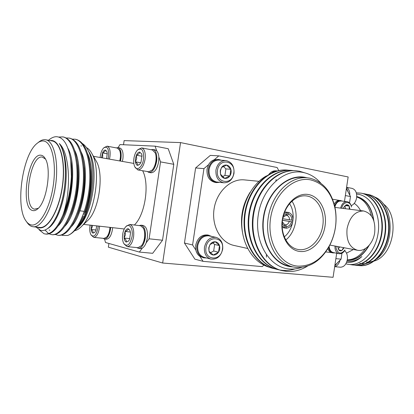 <?xml version="1.0" encoding="UTF-8"?>
<svg xmlns="http://www.w3.org/2000/svg" width="414" height="414" viewBox="0 0 414 414"><rect width="100%" height="100%" fill="white"/><g stroke="black" fill="none" stroke-linecap="round" stroke-linejoin="round"><path stroke-width="0.62" d="M341.783 208.195C342.823 201.385 350.441 200.516 351.445 206.984L351.434 206.658C350.751 203.724 349.281 202.053 347.02 201.649L341.146 200.966L339.211 201.209C337.508 201.887 336.22 203.31 335.35 205.473L334.905 206.99M347.061 228.694C349.701 216.936 355.243 211.031 363.683 210.985C372.01 213.35 375.674 220.574 374.686 232.647C373.252 243.303 365.039 251.888 357.499 250.258C349.597 247.696 346.12 240.508 347.061 228.694M334.988 207.409L363.683 210.985M334.828 252.866L332.949 252.913C330.667 252.328 329.244 250.506 328.69 247.448L328.669 247.334M332.949 252.913L331.345 252.561C329.735 251.971 328.592 250.661 327.914 248.623M336.08 246.247L336.132 248.353C338.15 253.994 341.084 254.543 344.934 249.994L344.826 250.304C343.273 252.882 341.364 254.015 339.097 253.71C336.924 253.151 335.573 251.407 335.045 248.483L334.998 246.045M339.097 253.71L333.296 252.561C331.128 252.007 329.777 250.273 329.249 247.375L329.161 246.454M337.746 246.558L338.543 249.663L337.731 246.558M283.186 216.418C284.283 214.804 285.624 213.966 287.212 213.893L287.451 212.304L288.661 212.486C291.622 213.645 293.06 216.258 292.977 220.331L289.546 219.824C289.5 217.666 288.708 216.232 287.166 215.518L288.423 214.079C290.675 215.016 291.792 217.045 291.777 220.16M282.436 220.248L292.745 221.899C291.627 225.821 289.484 227.923 286.307 228.207L285.101 228M282.265 221.661L284.558 224.683L285.334 226.453C283.787 225.92 282.736 224.693 282.172 222.768M287.212 213.893L285.955 215.342L282.933 217.495M307.116 196.039L306.241 195.915C295.834 194.575 284.728 205.401 282.539 219.565C280.216 233.708 287.409 247.453 297.718 249.414L299.084 249.632C309.9 250.889 320.778 239.623 322.796 225.656C324.964 211.704 317.854 197.861 307.116 196.039M299.912 251.479C288.398 250.398 279.838 235.561 282.27 219.891C284.532 204.195 297.092 192.355 308.446 194.539C319.836 196.495 327.35 211.197 325.047 225.992C322.904 240.808 311.395 252.783 299.912 251.479M297.718 266.114C311.25 266.497 322.02 259.293 330.02 244.503C335.268 233.765 337.068 222.473 335.418 210.628C332.307 193.68 324.048 183.433 310.64 179.883C293.505 176.229 274.047 194.083 270.57 218.219C266.839 242.325 280.242 264.825 297.718 266.114M309.796 178.16C323.691 181.865 332.245 192.489 335.459 210.033C337.172 222.287 335.309 233.972 329.875 245.083C321.6 260.396 310.448 267.863 296.408 267.485L292.879 266.911C276.19 263.257 264.458 240.669 268.288 217.293C271.915 193.887 290.085 176.069 307.084 177.782L309.796 178.16M269.447 267.273C254.382 263.211 242.573 246.066 241.823 225.433C241.005 204.873 251.634 183.914 266.461 175.888M307.033 177.777L305.268 177.373C287.378 173.523 267.035 192.018 263.428 217.107C259.547 242.154 273.618 265.519 291.865 266.833L292.843 266.906M320.741 183.081C315.742 177.316 309.775 173.756 302.846 172.4C283.781 168.493 261.974 188.272 258.207 215.415C254.129 242.547 269.747 267.972 289.795 269.022C293.764 269.297 297.692 268.769 301.578 267.439M307.457 266.145C300.699 270.238 293.78 271.993 286.695 271.408L282.146 270.652C262.957 266.212 249.699 240.964 253.549 214.954C257.327 188.851 277.116 169.072 295.994 170.744L299.482 171.225L304.626 172.788M294.975 268.929C290.747 270.254 286.566 270.735 282.431 270.363L280.045 270.052M286.162 271.279L281.882 270.585M282.146 270.652L281.608 270.523C262.424 266.078 249.171 240.855 253.021 214.871C256.794 188.789 276.573 169.031 295.446 170.703L295.994 170.744M279.771 270.006L277.892 269.607C258.755 265.172 245.528 240.099 249.352 214.286C253.104 188.375 272.821 168.752 291.658 170.418L293.542 170.62M277.892 269.607L277.37 269.478C258.232 265.048 245.01 239.991 248.835 214.204C252.576 188.318 272.288 168.71 291.12 170.377L291.658 170.418M275.553 268.971L273.706 268.577C254.615 264.153 241.419 239.251 245.217 213.629C248.943 187.915 268.588 168.436 287.383 170.097L289.241 170.299M273.706 268.577L273.183 268.448C254.103 264.028 240.907 239.142 244.705 213.546C248.426 187.852 268.065 168.4 286.855 170.056L287.383 170.097M266.456 257.151L266.373 254.812M208.998 251.236L208.754 247.826L209.991 244.57C211.419 242.557 213.179 241.621 215.264 241.76C217.314 242.081 218.727 243.354 219.498 245.585C220.134 247.882 219.803 250.087 218.514 252.183C217.112 254.191 215.368 255.138 213.288 255.029C211.223 254.745 209.794 253.477 208.998 251.236L213.288 255.029L218.514 252.183L219.498 245.585L215.264 241.76L209.991 244.57L208.998 247.784L208.998 251.236M222.421 249.238C221.009 261.896 203.75 260.396 205.991 247.541C207.59 234.614 224.771 236.673 222.421 249.238M222.685 249.187C220.895 256.395 216.941 259.692 210.824 259.06C206.084 257.337 203.957 253.42 204.444 247.298C206.203 240.218 210.053 236.901 216.004 237.346C220.957 238.976 223.182 242.925 222.685 249.187M210.824 259.06L204.092 257.327C199.377 255.619 197.261 251.748 197.737 245.704C199.305 239.106 202.896 235.799 208.511 235.783L216.004 237.346M206.721 258.005L203.626 257.824L199.91 256.395C197.825 254.952 196.459 252.819 195.817 250.004L195.687 245.285C197.519 237.946 201.54 234.51 207.761 234.981L211.864 236.466M203.626 257.824C198.663 256.023 196.438 251.945 196.935 245.58C198.772 238.226 202.798 234.779 209.023 235.25M199.91 256.395L203.083 261.348L194.88 259.169L184.447 243.018L192.588 244.959L203.947 168.643L208.516 164.715L207.016 169.202C206.607 176.607 209.375 181.027 215.321 182.465L216.61 182.605C210.654 181.166 207.88 176.737 208.289 169.31C209.717 162.935 213.132 159.649 218.535 159.457L221.531 160.254M219.694 182.336L216.61 182.605M223.886 182.791L216.522 181.979C211.145 180.385 208.672 176.198 209.091 169.429C210.447 163.37 213.691 160.254 218.82 160.078L225.749 160.534C231.659 161.791 234.407 166.055 233.998 173.337C232.596 179.614 229.221 182.765 223.886 182.791C218.199 181.415 215.554 177.156 215.953 170.014C217.324 163.872 220.59 160.715 225.749 160.534M233.755 173.233C232.337 185.948 215.264 183.086 217.505 170.237C219.109 157.268 236.104 160.689 233.755 173.233M220.476 174.211L220.238 170.739L221.469 167.535L220.46 170.832L220.476 174.211L224.709 178.387L229.884 175.914L230.867 169.305L226.686 165.103L221.469 167.535C222.887 165.61 224.626 164.798 226.686 165.103C228.719 165.584 230.112 166.982 230.867 169.305C231.493 171.681 231.162 173.885 229.884 175.914C228.492 177.839 226.768 178.662 224.709 178.387C222.67 177.942 221.257 176.55 220.476 174.211M347.211 260.287C356.071 260.618 363.43 255.567 369.288 245.14M373.858 220.921C371.963 207.414 366.261 199.279 356.749 196.51M347.532 261.26L347.558 261.26C352.5 261.689 357.272 260.116 361.883 256.54C357.028 261.022 351.936 262.957 346.611 262.341M345.85 263.811L347.408 264.184C360.439 267.004 375.4 252.711 378.127 233.118C381.066 213.51 370.618 195.02 356.847 194.114M349.809 264.489L352.454 264.924C365.422 266.305 379.146 251.634 381.558 232.632C384.068 213.603 374.489 195.594 361.132 193.167L356.309 192.831M357.737 265.379L359.197 265.602M359.223 265.607L359.59 265.643C372.59 267.025 386.319 252.499 388.71 233.667C391.199 214.804 381.584 196.935 368.206 194.502L367.922 194.451M357.53 265.379L359.171 265.602C372.176 266.983 385.9 252.447 388.291 233.605C390.785 214.737 381.17 196.857 367.798 194.425L366.188 194.182M355.88 265.27L356.247 265.307C369.236 266.688 382.96 252.095 385.362 233.18C387.861 214.24 378.261 196.308 364.894 193.876L364.605 193.824M354.172 265.038L355.828 265.265C368.812 266.642 382.536 252.043 384.937 233.118C387.442 214.173 377.842 196.226 364.475 193.799L362.861 193.55M352.511 264.929L352.873 264.965C365.847 266.347 379.576 251.686 381.982 232.694C384.492 213.671 374.908 195.672 361.551 193.25L361.262 193.193M335.014 266.699L340.334 267.211C343.93 267.087 346.264 264.551 347.33 259.599C347.776 255.697 346.88 252.7 344.65 250.605M334.647 266.818C337.224 265.948 339.019 263.749 340.034 260.215M334.766 266.026L337.824 262.429L334.859 265.4M351.181 205.67C354.048 204.433 355.859 201.815 356.62 197.814C357.054 192.681 355.533 189.534 352.06 188.375L346.823 187.366M95.489 159.83L96.638 161.822C104.002 174.936 99.034 209.453 88.275 219.984L86.552 221.625M80.145 224L79.711 223.938M74.541 230.758C76.973 230.256 79.421 228.694 81.879 226.065C95.039 213.236 101.233 170.154 92.218 154.174C90.578 150.924 88.643 148.724 86.417 147.581M45.473 159.033L42.223 157.051C29.953 154.96 22.273 207.191 34.553 209.163L38.383 208.216M32.768 210.555C19.815 208.392 27.95 153.076 40.919 155.214C42.585 155.369 44.039 156.518 45.276 158.666C51.662 168.405 46.984 200.925 38.109 208.496C36.246 210.276 34.465 210.964 32.768 210.555M30.672 224.781C38.838 227.55 49.815 209.324 53.251 185.622C56.801 161.936 51.595 140.977 43.015 140.967C41.022 140.9 38.988 141.754 36.918 143.518C22.542 154.691 15.168 205.981 25.818 220.709C27.231 222.872 28.851 224.228 30.672 224.781M37.995 142.68L38.44 142.333C40.593 140.496 42.709 139.606 44.784 139.668L45.737 139.782C54.11 141.096 58.985 162.081 55.554 185.555C52.231 209.039 41.633 227.824 33.229 226.758L31.992 226.525C30.098 225.94 28.411 224.528 26.941 222.277L26.568 221.759M45.737 139.782L52.236 140.972C60.718 142.312 65.702 163.199 62.291 186.528C58.99 209.872 48.314 228.528 39.796 227.457L39.584 227.431M80.875 145.894L81.548 145.961M88.353 150.877L89.755 153.294C98.905 169.393 92.586 213.308 79.265 226.21L77.578 227.855M82.453 143.58C84.591 144.952 86.469 147.234 88.094 150.432C97.952 167.696 91.613 214.224 77.956 227.452L75.715 229.558M72.341 139.114L75.208 139.223C85.077 141.055 91.572 161.444 89.424 186.129C87.328 210.348 77.185 232.575 67.585 235.483L62.623 235.447L61.712 235.08M37.451 227.208L38.492 227.607C47.175 230.567 58.819 211.657 62.395 186.957C66.105 162.278 60.46 140.455 51.331 140.47L49.949 140.553M35.966 227.048L40.582 230.391C46.223 231.612 51.771 226.437 57.225 214.871C62.902 201.504 65.624 186.497 65.391 169.859C65.133 157.724 63.099 148.942 59.285 143.523C70.225 153.459 71.348 191.284 62.995 214.83C57.546 227.757 51.734 234.158 45.566 234.039L44.039 233.739L39.128 229.811M48.479 140.284L48.785 140.046C51.367 137.826 53.918 136.708 56.433 136.692C63.678 137.174 68.455 145.226 70.758 160.834L71.394 176.633C70.525 190.725 67.73 203.455 62.995 214.83M71.394 176.633C70.778 191.403 68.02 204.723 63.125 216.589C57.815 228.424 52.226 234.267 46.358 234.117L46.094 234.091M58.793 137.06L62.892 136.899C73.195 138.654 79.498 162.195 76.202 188.536C72.978 214.83 61.303 235.789 51.869 234.676L49.033 233.827M63.451 137.008L63.673 137.05C70.768 138.959 75.327 147.7 77.346 163.266C78.97 181.834 76.569 199.429 70.132 216.061C64.667 228.657 58.84 234.888 52.656 234.754L52.387 234.728M66.188 137.976L69.086 138.069C79.493 139.844 85.905 163.276 82.624 189.462C79.416 215.601 67.658 236.425 58.105 235.302L55.295 234.49M69.63 138.172L69.852 138.214C77.304 140.253 81.982 149.485 83.882 165.921C85.212 183.273 82.945 199.776 77.087 215.425C71.477 228.854 65.412 235.504 58.881 235.38L58.612 235.354M48.655 233.615L45.048 230.049M134.374 225.009C145.097 214.985 149.821 184.002 142.633 170.739M129.929 230.422L128.299 228.787C128.273 229.786 127.212 230.67 125.106 231.447L125.416 234.831L124.133 238.04L124.205 234.64L125.106 231.447C126.037 229.48 127.103 228.595 128.299 228.787L129.83 230.22L130.539 232.771L129.551 239.452L128.625 240.989L126.332 242.061C125.168 241.657 124.433 240.317 124.133 238.04C125.892 239.468 126.622 240.808 126.332 242.061L128.464 241.041M132.05 236.617C129.924 245.005 127.139 247.246 123.693 243.349C122.528 240.979 122.187 237.946 122.679 234.252C123.17 231.162 124.122 228.745 125.535 227.001C129.111 222.37 133.417 228.523 132.05 236.617M126.161 226.36L129.649 224.455C132.941 225.573 134.25 229.708 133.587 236.86C132.382 243.09 130.244 246.351 127.16 246.641L124.065 243.96M129.649 224.455L140.739 225.775L143.477 228.378C144.652 230.965 144.983 234.179 144.47 238.019C143.968 241.191 143.001 243.732 141.562 245.642L137.997 247.686L127.16 246.641M141.365 245.88L141.924 245.238C145.102 240.011 145.707 234.552 143.746 228.854L143.389 228.207M139.166 225.573L141.003 225.19L143.021 225.428C146.546 226.603 147.969 230.914 147.291 238.361L146.116 242.904C145.097 245.476 143.829 247.199 142.318 248.079L140.455 248.524L138.426 248.333L136.646 247.556M141.003 225.19C144.522 226.365 145.94 230.686 145.257 238.143C143.994 244.638 141.717 248.033 138.426 248.333M92.436 225.387L92.384 226.505L91.173 229.465L91.468 225.278M98.154 226.028L97.958 228.016C96.183 235.494 93.843 237.729 90.94 234.728C89.812 232.58 89.486 229.672 89.962 226.003L90.112 225.123M99.577 226.189L99.365 228.238C98.263 234.039 96.384 237.077 93.73 237.357L91.189 235.111M109.948 227.364L109.746 229.392C109.213 232.704 108.214 235.24 106.745 237.005L104.059 238.407L93.73 237.357M106.688 237.072L107.133 236.617C108.877 234.448 109.891 231.374 110.181 227.389M112.618 227.664L112.406 229.718C111.247 235.757 109.249 238.919 106.398 239.204L104.468 239.007L102.962 238.298M110.673 227.446L110.46 229.506C109.306 235.556 107.309 238.723 104.468 239.007M141.583 153.93L139.663 152.078C139.606 153.309 138.519 154.36 136.403 155.214L136.703 158.66L135.425 161.822L135.487 158.484L136.403 155.214C137.35 153.139 138.436 152.093 139.663 152.078L141.51 153.744L141.976 155.586L140.988 162.278L139.637 164.425L137.696 165.372C136.501 165.176 135.74 163.991 135.425 161.822C137.194 163.168 137.955 164.353 137.696 165.372L139.42 164.513M143.544 159.085C142.504 167.163 136.703 171.707 134.591 166.314C133.706 164.192 133.484 161.543 133.919 158.371C134.509 154.769 135.678 152.016 137.427 150.101C141.888 147.317 143.927 150.313 143.544 159.085M137.976 149.604L141.691 147.907C144.61 149.087 145.744 152.885 145.081 159.307C143.674 166.247 141.257 169.781 137.836 169.916L135 167.09M141.691 147.907L152.388 149.966L155.24 152.932C156.104 155.224 156.311 158.003 155.861 161.269C155.25 165.005 154.039 167.929 152.223 170.035L148.745 171.774L137.836 169.916M152.078 170.19L152.611 169.657C156.099 164.736 157.051 159.323 155.478 153.423L155.126 152.662M118.062 147.663L119.993 144.579L155.095 146.152L168.213 148.729L173.792 164.311L160.534 161.895L158.857 157.035L158.66 161.75C157.18 168.969 154.608 172.638 150.944 172.762L148.942 172.421L147.27 171.531M151.058 149.713L152.983 149.47C156.104 150.712 157.325 154.681 156.642 161.382C155.162 168.612 152.595 172.291 148.942 172.421M122.378 161.413L122.875 158.966C123.527 152.75 122.503 149.092 119.812 147.995L117.902 147.638C120.588 148.735 121.602 152.393 120.955 158.624L120.453 161.072M119.962 160.989C120.966 156.875 120.909 153.444 119.791 150.686L119.496 150.127M104.069 147.607L107.133 146.178L117.343 148.093L119.532 150.199C120.458 152.347 120.691 155.121 120.231 158.521L119.734 160.948M107.133 146.178C109.638 147.218 110.574 150.717 109.948 156.683L109.446 159.136M100.157 157.496L100.328 155.866C100.923 152.28 102.046 149.63 103.712 147.917C107.386 145.847 108.996 148.704 108.535 156.482L108.033 158.888M101.523 157.739L102.486 152.942L102.786 156.13L102.248 157.869M344.484 201.354L348.148 176.964L180.551 142.592L124.128 140.61L123.517 144.74M336.691 253.233L333.073 277.308L162.661 263.019L180.551 142.592M184.447 243.018L195.615 167.939L210.328 155.385L218.794 155.871L214.307 159.732L218.535 159.457M162.661 263.019L108.359 247.168L108.908 243.463M173.792 164.311L162.516 240.234L152.688 253.306L139.383 252.074L142.318 248.079M104.571 239.018L105.503 242.5L139.383 252.074M152.983 149.47L154.981 149.858L156.735 150.898L155.095 146.152M160.534 161.895L149.118 238.811L162.516 240.234M146.116 242.904L149.118 238.811M107.283 153.811L102.486 152.942C103.314 151.022 104.256 150.054 105.301 150.034C105.342 151.177 104.406 152.15 102.486 152.942M106.828 151.493L105.301 150.034L106.708 151.224L107.236 153.263L106.621 158.634M116.262 147.891L117.902 147.638M156.735 150.898C157.925 152.212 158.629 154.256 158.857 157.035M142.043 156.254L136.403 155.214M140.755 162.769L135.425 161.822M96.757 225.873L95.789 230.67L94.744 232.394L93.015 233.129C92.022 232.777 91.411 231.555 91.173 229.465C92.767 230.774 93.378 231.995 93.015 233.129L94.651 232.357M96.048 229.998L91.173 229.465M130.426 232.031L125.106 231.447M129.877 238.64L124.133 238.04M67.585 235.483C69.94 234.738 72.295 233.098 74.66 230.572C77.899 227.069 80.844 222.199 83.493 215.963L82.241 218.954M75.741 139.327L75.969 139.368C83.794 141.547 88.58 151.317 90.335 168.684C91.359 184.742 89.248 200.065 83.995 214.659M74.075 231.188L75.586 229.698C78.463 226.556 81.097 221.976 83.493 215.963M65.391 169.859C65.681 186.336 63.031 201.204 57.442 214.473L55.543 218.359M70.245 157.377L71.28 163.406C73.361 179.474 70.421 200.128 64.403 214.157L61.821 219.451M76.818 159.39L77.837 165.823C79.328 182.714 77.149 198.694 71.311 213.759L68.677 219.358M83.343 161.532L84.321 168.317C85.532 184.101 83.483 199.082 78.168 213.262L75.472 219.208M89.791 163.706L90.718 170.904C91.654 185.508 89.745 199.424 84.979 212.651M59.285 143.523C65.422 151.162 67.839 170.625 65.081 189.591C62.271 208.847 54.855 224.838 47.615 228.585M67.922 148.321C77.811 165.517 71.136 213.753 58.053 226.023M74.644 150.282C84.037 167.841 77.516 213.96 64.719 226.37M81.113 151.866C90.236 169.486 83.933 214.079 71.322 226.696M87.514 153.449C96.565 171.463 89.967 215.663 77.237 227.7M335.878 258.626L341.074 259.174L337.824 262.429M349.53 202.891L350.487 196.515L345.348 195.579M341.074 259.174L341.964 253.249M346.389 188.665L350.487 196.515M348.345 192.412L346.482 188.039M349.809 195.211C349.887 191.506 348.821 188.841 346.606 187.216M346.528 253.156L353.437 249.497M360.558 210.586C358.886 207.44 356.78 205.044 354.244 203.393M374.774 197.043C394.081 204.262 395.644 245.305 376.776 258.89M374.235 260.68L365.712 263.718M365.039 263.78L361.525 263.697M361.132 263.64L359.802 263.392M366.468 262.041L367.182 262.098M367.684 262.119L368.289 262.119M368.802 262.109L373.402 261.306M374.272 261.017C393.983 255.391 400.172 215.42 383.11 203.786M356.733 196.805C365.841 199.439 371.436 207.16 373.526 219.974M368.636 245.88C362.845 255.624 355.724 260.328 347.263 260.002M356.723 196.94C364.035 199.605 368.941 205.96 371.446 216.01M365.459 248.535C360.263 255.878 354.208 259.666 347.284 259.899M347.895 261.296C352.712 261.715 357.375 260.127 361.883 256.54M192.588 244.959L195.817 250.004M203.947 168.643L195.615 167.939M218.794 155.871L277.116 167.504L278.782 170.584M203.083 261.348L262.3 266.616L263.821 265.105M258.931 181.322L244.451 179.899C230.95 178.387 216.776 191.449 214.116 208.666C211.29 225.863 220.698 242.687 234.003 245.45L247.644 248.467M268.929 174.351C270.88 171.862 273.188 170.687 275.853 170.816L277.282 170.93M222.468 176.618L224.926 175.448L225.904 168.902L223.374 166.371M225.904 168.902L230.867 169.305M224.926 175.448L229.884 175.914M208.516 164.715C209.95 162.19 211.885 160.528 214.307 159.732M271.662 172.943C273.364 171.468 275.212 170.796 277.199 170.925M275.89 180.83L276.169 179.552M210.395 252.788L213.665 251.019L218.514 252.183M213.665 251.019L214.638 244.477L219.498 245.585M214.638 244.477L212.724 242.754M292.879 266.911L288.403 265.86C271.75 262.212 260.044 239.778 263.842 216.584C267.439 193.359 285.541 175.681 302.499 177.394L307.084 177.782M291.922 201.126C299.503 212.201 296.377 231.845 285.727 240.011M284.237 236.88C293.412 229.982 296.108 213.05 289.526 203.647M285.769 224.849C287.456 224.6 288.636 223.446 289.308 221.397L291.539 221.728C290.644 224.719 288.977 226.349 286.545 226.618L285.769 224.849L284.408 224.621M285.96 215.337L287.166 215.518M289.546 219.824L282.679 218.737M282.431 220.289L289.308 221.397M288.423 214.079L288.661 212.486M284.066 213.479L287.451 212.304L284.656 211.896M285.334 226.453L285.096 228.042L282.1 225.832M282.172 227.54L285.096 228.042M286.307 228.207L286.545 226.618M291.539 221.728L292.745 221.899M250.072 192.319C242.464 204.511 239.918 217.795 242.449 232.166M338.238 248.964L339.765 246.935M344.112 247.753L341.721 250.641C340.468 251.112 339.413 250.786 338.543 249.663L341.721 250.641L343.413 247.945M325.73 251.929L331.345 252.561M334.196 204.092C335.48 201.768 337.141 200.531 339.18 200.371L332.566 199.212M357.499 250.258L329.88 245.078L330.02 244.503M339.18 200.371L342.699 201.142M334.636 205.805C335.992 202.198 338.093 200.438 340.929 200.521M340.691 208.056C341.747 203.797 343.858 201.659 347.02 201.649M343.439 208.408L343.822 207.212L346.026 204.904C347.274 204.5 348.324 204.883 349.173 206.053L349.965 209.236M349.25 209.148L349.173 206.053L346.026 204.904L343.786 207.378L343.485 208.206M345.209 205.567L349.173 206.053M345.416 208.656L345.012 205.748M344.934 249.994L344.826 250.304M335.418 210.628L335.459 210.033M368.206 194.502L367.792 194.425M359.59 265.643L359.171 265.602M364.894 193.876L364.475 193.799M356.247 265.307L355.828 265.265M361.551 193.25L361.132 193.167M352.873 264.965L352.454 264.924M96.638 161.822L92.218 154.174M88.275 219.984L81.879 226.065M33.229 226.758L39.796 227.457M89.755 153.294L88.094 150.432M79.265 226.21L77.956 227.452M45.566 234.039L46.358 234.117M51.869 234.676L52.656 234.754M62.892 136.899L63.668 137.05M58.105 235.302L58.881 235.38M69.086 138.069L69.852 138.214M133.831 163.432L93.455 156.316M124.262 228.978L83.638 224.393M143.746 228.854L143.477 228.378M141.924 245.238L141.562 245.642M107.133 236.617L106.745 237.005M155.478 153.423L155.24 152.932M152.611 169.657L152.223 170.035M119.791 150.686L119.532 150.199M75.208 139.223L75.969 139.368M75.586 229.698L74.66 230.572M80.005 210.829L84.337 211.373M85.398 211.502L86.179 211.601M70.758 160.834L71.28 163.406M63.125 216.589L64.403 214.157M77.346 163.266L77.837 165.823M70.132 216.061L71.311 213.759M83.882 165.921L84.321 168.317M77.087 215.425L78.168 213.262M90.335 168.684L90.718 170.904M57.442 214.473L57.225 214.871M49.1 230.096L49.887 230.174M351.445 206.984L351.434 206.658"/></g></svg>

